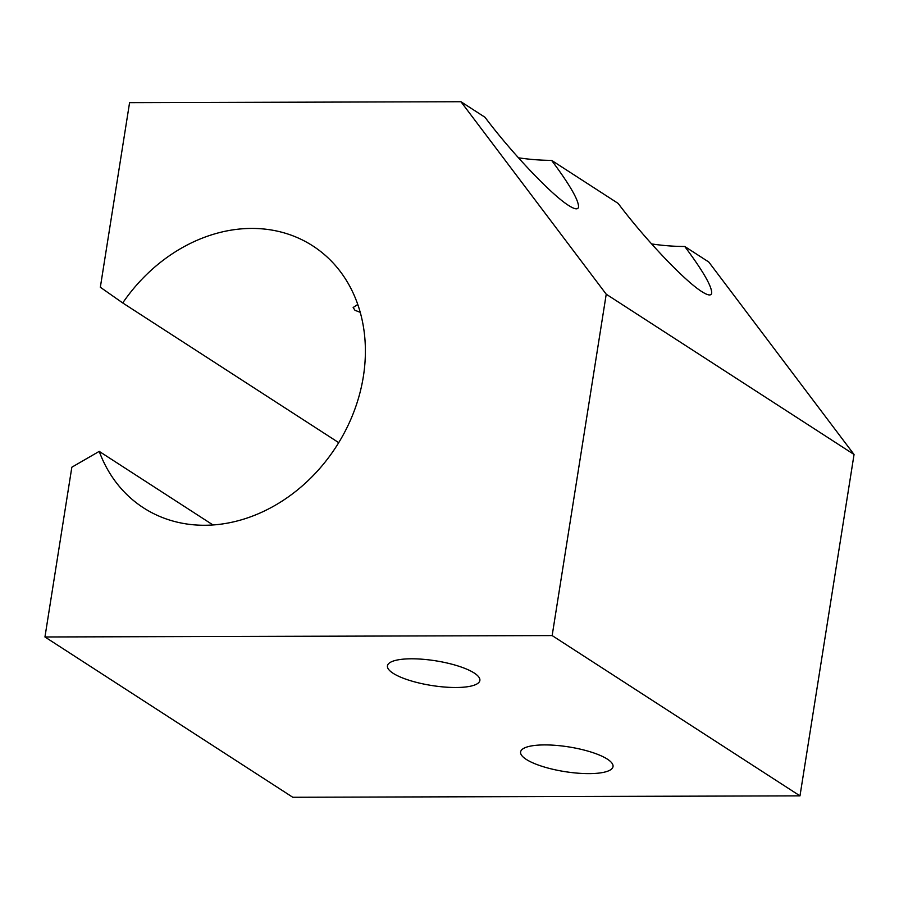 <?xml version="1.0" encoding="UTF-8"?>
<svg xmlns="http://www.w3.org/2000/svg" width="899" height="899" viewBox="0 0 899 899"><rect width="100%" height="100%" fill="white"/><g stroke="black" fill="none" stroke-linecap="round" stroke-linejoin="round"><path stroke-width="1.35" d="M360.229 312.324L354.97 310.301L353.15 307.514L357.768 304.458M122.725 302.952A155.943 128.681 122.9 0 1 312.796 245.899A155.943 128.681 122.9 0 1 336.159 446.724A155.943 128.681 122.9 0 1 143.413 507.789A155.943 128.681 122.9 0 1 99.216 451.377L71.841 467.21L44.95 636.975L292.771 797.267L799.986 795.862L854.05 454.489L708.783 262.025L684.735 246.472C702.906 270.824 711.896 286.376 711.705 293.108C711.165 295.996 707.839 295.479 701.737 291.568C684.499 280.803 644.662 238.786 618.152 203.41L551.581 160.348C569.752 184.7 578.731 200.252 578.54 206.984C578.001 209.872 574.686 209.355 568.573 205.444C551.345 194.678 511.509 152.661 484.999 117.286L460.951 101.733L129.58 102.655L100.34 287.253L122.725 302.952L338.721 442.645M99.216 451.377L212.984 524.96M684.735 246.472A70.178 18.755 9 0 1 651.595 243.932M854.05 454.489L606.229 294.209L460.951 101.733M551.581 160.348A70.178 18.755 9 0 1 518.442 157.808M44.95 636.975L552.155 635.582L606.229 294.209M799.986 795.862L552.155 635.582M474.234 673.036A46.782 12.507 9 0 1 479.864 680.464A46.782 12.507 9 0 1 431.7 685.499A46.782 12.507 9 0 1 387.447 665.822A46.782 12.507 9 0 1 423.159 659.293A46.782 12.507 9 0 1 474.234 673.036M607.398 759.161A46.782 12.507 9 0 1 613.028 766.589A46.782 12.507 9 0 1 564.864 771.623A46.782 12.507 9 0 1 520.611 751.946A46.782 12.507 9 0 1 556.312 745.406A46.782 12.507 9 0 1 607.398 759.161"/></g></svg>
